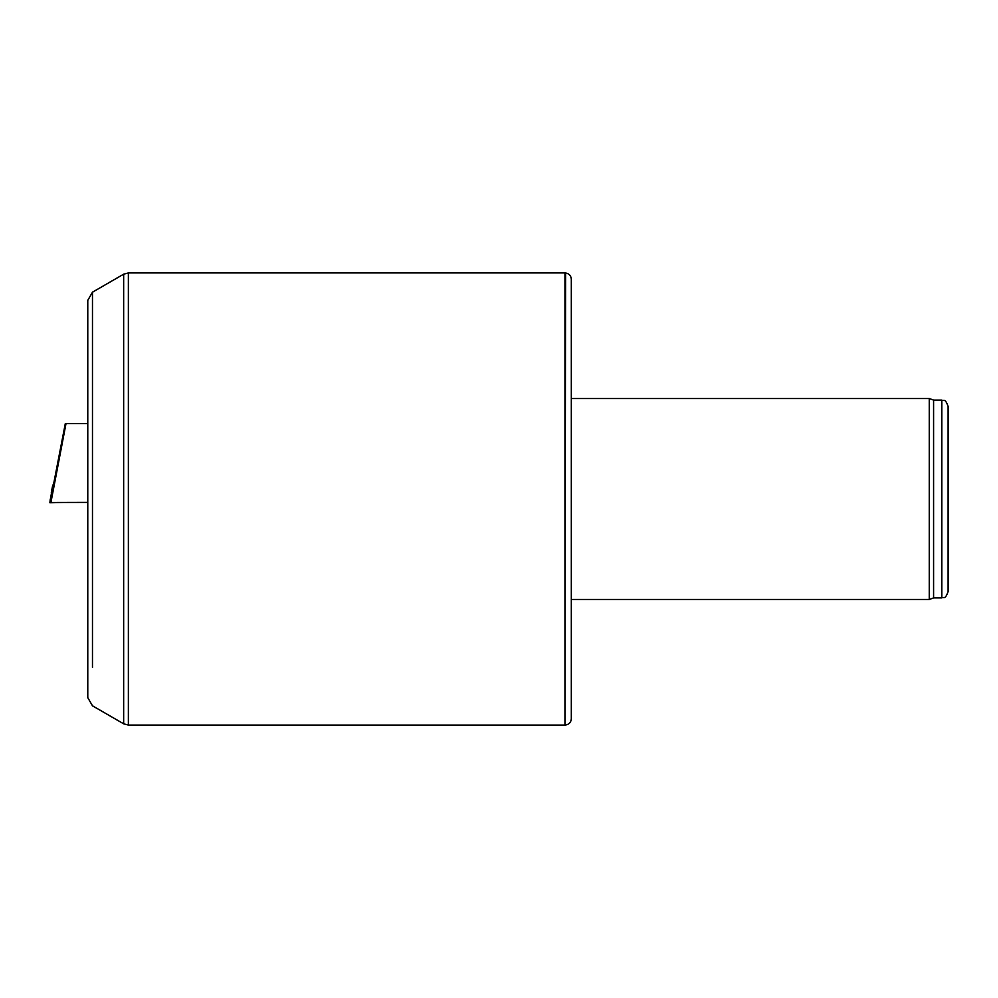 <?xml version="1.0" encoding="UTF-8"?>
<svg xmlns="http://www.w3.org/2000/svg" width="998" height="998" viewBox="0 0 998 998"><rect width="100%" height="100%" fill="white"/><g stroke="black" fill="none" stroke-linecap="round" stroke-linejoin="round"><path stroke-width="1.5" d="M948.1 406.373L948.1 591.627L948.1 406.373C944.881 397.516 943.734 401.433 941.825 400.098L941.825 597.902L933.579 597.902L929.263 599.474L571.318 599.474L571.318 718.76L571.318 279.24C571.018 275.673 569.097 273.589 565.579 272.978L564.955 725.072L564.955 272.928L128.368 272.928L128.368 725.072L123.652 723.812L123.652 274.188L128.368 272.928M123.652 723.812L92.477 705.811L87.774 697.652L87.774 300.348L92.477 292.189L92.477 667.45M571.318 279.24L571.318 398.526L929.263 398.526L929.263 599.474M933.579 597.902L933.579 400.098L929.263 398.526M65.993 423.639L65.294 423.639L53.405 485.103L50.91 502.493L65.993 423.639L87.774 423.639M87.774 502.393L50.91 502.493M50.287 498.963L49.9 502.767L63.198 502.468M53.405 485.09L52.757 485.065L49.9 502.767M52.757 485.065L51.322 492.451M52.769 487.71L53.405 487.685M92.477 330.55L92.477 292.189L123.652 274.188M51.322 495.345L51.547 497.553M564.955 725.072L128.368 725.072M565.579 725.022C569.097 724.411 571.018 722.327 571.318 718.76M565.579 272.978L564.955 272.928M941.825 597.902C943.734 596.567 944.881 600.484 948.1 591.627M941.825 400.098L933.579 400.098"/></g></svg>
